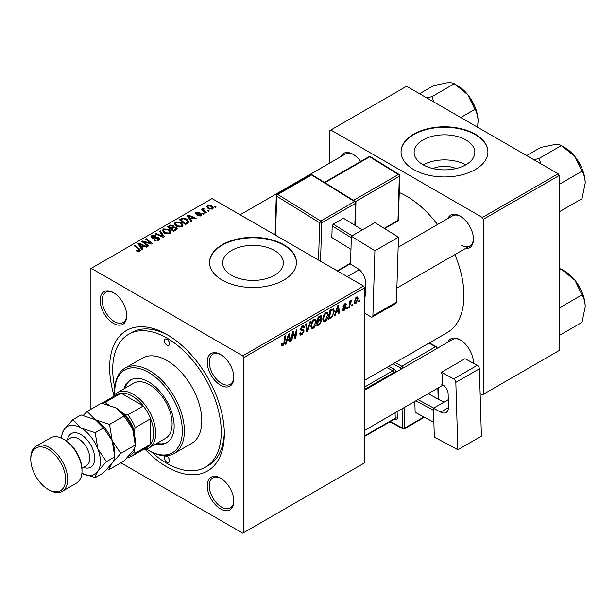 <?xml version="1.0" encoding="UTF-8"?>
<svg xmlns="http://www.w3.org/2000/svg" width="616" height="616" viewBox="0 0 616 616"><rect width="100%" height="100%" fill="white"/><g stroke="black" fill="none" stroke-linecap="round" stroke-linejoin="round"><path stroke-width="0.92" d="M432.909 168.545A19.235 11.103 180 0 1 456.056 168.545M465.942 139.955A30.353 17.525 0 0 0 432.863 136.159A30.353 17.525 0 0 0 414.129 152.345A30.353 17.525 0 0 0 423.015 164.742A30.353 17.525 0 0 0 456.094 168.538A30.353 17.525 0 0 0 474.836 152.345A30.353 17.525 0 0 0 465.942 139.955M465.696 164.88A30.353 17.525 0 0 0 423.269 164.88M475.198 134.142A43.443 25.079 0 0 0 427.858 128.706A43.443 25.079 0 0 0 401.039 151.875A43.443 25.079 0 0 0 413.76 169.608A43.443 25.079 0 0 0 461.107 175.044A43.443 25.079 0 0 0 487.926 151.875A43.443 25.079 0 0 0 475.198 134.142M487.918 152.114A43.443 25.079 0 0 0 475.198 134.611A43.443 25.079 0 0 0 428.043 129.129A43.443 25.079 0 0 0 401.039 152.114M231.539 275.29A30.353 17.525 180 0 1 222.645 262.901A30.353 17.525 180 0 1 241.387 246.708A30.353 17.525 180 0 1 274.459 250.504A30.353 17.525 180 0 1 283.352 262.901A30.353 17.525 180 0 1 264.618 279.087A30.353 17.525 180 0 1 231.539 275.29M283.722 244.691A43.443 25.079 0 0 0 236.375 239.254A43.443 25.079 0 0 0 209.555 262.424A43.443 25.079 0 0 0 222.284 280.165A43.443 25.079 0 0 0 269.623 285.601A43.443 25.079 0 0 0 296.442 262.424A43.443 25.079 0 0 0 283.722 244.691M296.442 262.662A43.443 25.079 0 0 0 283.722 245.16A43.443 25.079 0 0 0 236.567 239.678A43.443 25.079 0 0 0 209.555 262.662M220.543 508.893A18.826 10.872 60 0 1 207.23 485.832A18.826 10.872 60 0 1 220.543 478.147L220.543 478.147A18.826 10.872 60 0 1 233.849 501.208A18.826 10.872 60 0 1 220.543 508.893M221.059 478.463A17.379 10.033 -120 0 0 212.874 477.877A17.379 10.033 -120 0 0 210.21 491.807A17.379 10.033 -120 0 0 221.567 507.114A17.379 10.033 -120 0 0 230.253 507.977A17.379 10.033 -120 0 0 233.841 500.592M113.436 323.377A18.826 10.872 60 0 1 100.123 300.323A18.826 10.872 60 0 1 113.436 292.639L113.436 292.639A18.826 10.872 60 0 1 126.742 315.692A18.826 10.872 60 0 1 113.436 323.377M113.952 292.947A17.379 10.033 -120 0 0 105.767 292.369A17.379 10.033 -120 0 0 103.103 306.291A17.379 10.033 -120 0 0 114.461 321.606A17.379 10.033 -120 0 0 123.146 322.461A17.379 10.033 -120 0 0 126.734 315.084M220.543 385.216A18.826 10.872 60 0 1 207.23 362.154A18.826 10.872 60 0 1 220.543 354.47L220.543 354.47A18.826 10.872 60 0 1 233.849 377.531A18.826 10.872 60 0 1 220.543 385.216M221.059 354.785A17.379 10.033 -120 0 0 212.874 354.2A17.379 10.033 -120 0 0 210.21 368.129A17.379 10.033 -120 0 0 221.567 383.437A17.379 10.033 -120 0 0 230.253 384.299A17.379 10.033 -120 0 0 233.841 376.923M447.84 218.549A18.826 10.872 60 0 1 460.144 216.139L460.144 216.139A18.826 10.872 60 0 1 473.458 239.193A18.826 10.872 60 0 1 465.219 248.648M460.668 216.447A17.379 10.033 -120 0 0 452.483 215.87L398.159 247.232M340.733 156.71A18.826 10.872 60 0 1 353.037 154.3L353.037 154.3A18.826 10.872 60 0 1 360.676 161.484M353.561 154.616A17.379 10.033 -120 0 0 345.376 154.031L240.125 214.791M447.84 342.226A18.826 10.872 60 0 1 460.144 339.816L460.144 339.816A18.826 10.872 60 0 1 473.458 362.87A18.826 10.872 60 0 1 473.458 363.248M460.668 340.124A17.379 10.033 -120 0 0 452.483 339.547L364.61 390.275M114.022 395.549A81.096 46.816 60 0 1 166.99 334.55A81.096 46.816 60 0 1 224.332 433.872A81.096 46.816 60 0 1 166.99 466.974A81.096 46.816 60 0 1 145.014 449.241M168.545 335.474A76.746 44.313 -120 0 0 131.685 332.525L128.613 334.296A76.746 44.313 -120 0 0 114.846 388.034M364.61 380.303L447.139 332.655A81.096 46.816 -120 0 0 454.885 254.608M437.514 224.509A81.096 46.816 -120 0 0 406.591 196.211A81.096 46.816 -120 0 0 399.245 192.515M363.586 286.07L364.61 287.849L243.782 357.603L242.758 355.832L363.586 286.07L212.043 198.575L90.19 268.93L90.19 409.663M243.782 357.603L243.782 532.594L242.758 533.187L120.875 462.816M328.397 314.691C328.413 317.317 327.373 319.519 325.279 321.306L323.739 321.483L322.815 319.15L323.8 314.915L325.926 312.443L327.527 312.281L328.397 314.691L327.581 314.222M335.951 312.782L335.065 315.546L334.257 316.008L337.591 305.813L338.5 305.29L339.485 312.997L338.731 313.429L338.492 311.311L335.951 312.782L335.412 312.474M282.952 345.745L281.882 345.907L281.55 343.974L282.297 343.435L282.228 344.19L282.998 344.744L283.976 342.627L284.838 336.267L285.593 335.835L284.707 342.411L282.952 345.745L281.489 344.898M281.681 343.874L282.998 344.744M299.638 333.348L301.909 333.834L303.357 331.608L303.164 330.992L301.224 330.707L300.385 329.383L302.387 326.026L303.873 325.802L304.481 327.219L303.734 327.92L303.372 326.865L302.364 327.011L301.124 328.898L301.409 329.483L303.603 329.752L304.104 331.1L301.855 334.827L300.231 335.119L299.638 333.31L300.385 332.779L300.724 334.034L299.638 333.41M300.485 328.528L301.409 329.483M310.803 321.275L307.669 331.362L306.722 331.909L305.628 324.27L306.375 323.831L307.315 330.384L310.002 321.737L310.803 321.275M316.485 321.575C316.501 324.193 315.461 326.395 313.359 328.182L311.819 328.366L310.903 326.026L311.881 321.798L314.006 319.319L315.615 319.165L316.485 321.575L315.669 321.098M359.575 300.215L359.398 301.501L358.651 301.925L358.812 300.654L359.575 300.215M364.61 287.849L364.61 462.839L243.782 532.594M320.897 315.585L321.883 316.894L320.897 319.481L321.791 320.636L319.727 324.401L316.855 326.056L318.072 317.078L321.429 315.669M320.374 319.18L321.375 319.573M286.894 341.102L286.009 343.867L285.2 344.336L288.534 334.134L289.443 333.61L290.429 341.318L289.674 341.749L289.435 339.632L286.894 341.102L286.355 340.794M292.685 334.965L291.922 340.455L291.168 340.894L292.392 331.909L293.178 331.454L295.226 337.291L296.227 329.691L296.981 329.26L295.765 338.238L294.979 338.685L292.916 332.871L292.685 334.965L292.022 334.58M344.236 310.356L342.92 310.572L342.457 309.24L343.204 308.701L344.267 309.586L345.253 308.1L343.474 307.369L343.112 306.491L344.667 303.873L345.938 303.673L346.369 304.72L345.622 305.259L344.637 304.643L343.851 305.929L345.622 306.722L345.992 307.6L344.236 310.356L342.457 309.332M342.581 309.147L344.267 309.586M345.091 307.661L343.127 306.783M344.436 304.019L345.337 304.543L344.075 304.319M343.166 305.929L344.544 306.552M332.047 317.094L328.775 319.18L329.983 310.202L333.51 308.839L334.265 311.119L332.047 317.094L331.331 316.678M358.189 298.583L355.863 303.642L354.662 303.78L354.092 302.271L356.448 297.074L357.611 296.95L358.189 298.583L357.288 298.067M352.683 304.189L352.514 305.474L351.767 305.906L351.921 304.635L352.683 304.189M350.019 304.504L349.642 307.13L348.887 307.569L349.765 301.039L350.519 300.608L350.327 301.955L352.044 299.838L350.019 304.504L349.349 304.119M347.655 307.091L347.486 308.377L346.739 308.809L346.893 307.538L347.655 307.091M204.127 213.79L203.388 214.214L202.518 213.536L203.28 213.097L204.127 213.79M209.155 210.888L208.408 211.319L207.546 210.634L208.308 210.195L209.155 210.888M174.266 223.893L175.306 222.045L180.973 222.453L183.075 225.102L182.013 226.665L176.453 226.295L174.236 223.577M191.715 220.959L190.906 221.421L187.064 215.361L187.98 214.838L196.127 218.41L195.38 218.842L193.185 217.848L190.637 219.319L191.715 220.959M176.376 229.814L173.504 231.47L167.544 226.634L170.493 225.071L173.104 225.433L173.866 227.011L176.207 227.335L177.185 228.698L176.376 229.814M174.005 226.549L173.866 227.581M164.318 236.775L163.363 237.322L155.101 233.818L155.856 233.379L162.94 236.39L159.482 231.293L160.283 230.823L164.318 236.775M138.9 251.413L138.531 249.241L134.311 245.815L135.073 245.384L140.356 250.212L139.686 251.097L136.051 250.62L136.706 250.135L138.9 250.589L139.247 250.111L139.247 251.305M148.564 245.869L147.809 246.3L141.865 241.457L142.65 241.002L150.789 243.335L145.699 239.247L146.462 238.808L152.414 243.643L151.628 244.098L143.489 241.788L148.564 245.869M242.758 355.832L91.214 268.337M142.658 249.28L141.849 249.742L138.007 243.682L138.923 243.158L147.07 246.731L146.323 247.162L144.129 246.169L141.58 247.64L142.658 249.28M158.597 240.186L153.946 240.063L154.608 239.585L155.856 240.086L157.804 239.67L158.528 238.785L158.058 238.138L151.667 237.892L150.828 236.798L151.775 235.635L155.94 235.62L155.424 236.19L152.583 236.128L152.368 237.43L158.736 237.668L159.621 238.862L158.597 240.186M151.952 238.03L151.952 236.883L152.368 238.184M162.347 230.777L163.394 228.921L169.061 229.337L171.156 231.986L170.101 233.541L164.541 233.171L162.316 230.461M197.428 215.723L197.982 215.184L200.354 215.323L200.539 214.291L195.934 214.106L195.295 213.259L196.011 212.351L199.291 212.281L196.627 212.743L196.558 213.613L199.9 213.498L201.224 213.829L201.825 214.676L200.978 215.715L197.428 215.723M200.855 215.785L200.539 214.291M196.627 212.743L196.558 214.36M187.541 223.362L185.416 224.594L179.464 219.75L182.259 218.249L186.679 218.973L188.866 221.721L187.541 223.362M212.605 209.001L208.755 208.824L206.961 206.683L207.792 205.544L211.704 205.806L213.39 207.846L212.605 209.001M203.55 208.963L204.581 211.119L206.283 212.543L205.528 212.982L201.193 209.463L201.948 209.024L202.841 209.756L202.88 208.385L203.573 208.2L204.089 208.839L203.28 209.425L203.28 211.157M202.564 208.924L202.88 208.385L202.88 210.826M216.047 206.907L215.3 207.338L214.43 206.66L215.192 206.214L216.047 206.907M558.142 173.751L559.166 175.522L483.391 219.273L482.367 217.494L558.142 173.751L406.591 86.255L329.799 130.592L329.799 163.024M483.391 219.273L483.391 394.263L482.367 394.856L480.126 393.562M483.391 394.263L559.166 350.512L559.166 175.522M482.367 217.494L330.823 129.999M461.168 245.106A17.379 10.033 -120 0 0 469.862 245.969A17.379 10.033 -120 0 0 473.45 238.585M473.381 363.217A17.379 10.033 -120 0 0 473.45 362.262M151.936 452.283A76.746 44.313 -120 0 0 166.99 463.432A76.746 44.313 -120 0 0 205.359 467.228L208.431 465.457A76.746 44.313 -120 0 0 224.309 432.062M142.65 242.096L142.65 241.002M150.789 243.874L150.789 243.335M146.462 239.863L146.462 238.808M143.489 242.781L143.489 241.788M138.923 245.122L138.923 243.158M141.58 249.318L141.58 247.64M140.017 245.122L141.149 246.924L143.181 245.745L139.147 243.936L140.017 245.122L140.017 246.854M141.149 248.648L141.149 246.924M139.147 245.476L139.147 243.936M143.181 246.716L143.181 245.745M136.706 251.074L136.706 250.135M137.268 251.32L137.268 250.535M135.073 246.431L135.073 245.384M139.439 251.228L139.439 248.926M154.608 240.394L154.608 239.585M154.832 240.486L154.832 239.724M155.856 240.764L155.856 240.086M157.804 240.548L157.804 239.67M151.775 237.945L151.775 235.635M153.284 238.33L153.284 237.637M158.736 240.101L158.736 237.668M155.856 234.134L155.856 233.379M162.94 237.137L162.94 236.39M160.283 232.494L160.283 230.823M163.394 232.378L163.394 228.921M169.061 230.292L169.061 229.337M163.471 232.44L163.471 230.538L165.319 232.763L169.315 233.025L170.039 231.924L168.237 229.722L164.21 229.422L163.486 230.754L163.486 232.455M165.319 233.556L165.319 232.763M169.315 233.88L169.315 233.025M170.493 225.903L170.493 225.071M173.104 227.935L173.104 225.433M176.207 229.907L176.207 227.335M169 226.765L170.855 228.267L172.981 226.696L172.981 228.012L172.388 225.88L170.278 226.026L169 226.765L169 227.812M170.855 229.321L170.855 228.267M171.548 229.884L171.548 228.836L173.558 230.469L176.053 228.559L176.053 229.999M173.558 231.439L173.558 230.469M175.652 230.23L175.445 227.751L173.127 227.92L171.548 228.836M197.982 215.985L197.982 215.184M200.354 216L200.354 215.323M196.011 214.152L196.011 212.351M197.058 214.437L197.058 213.814M199.9 214.122L199.9 213.498M201.224 215.561L201.224 213.829M187.98 216.801L187.98 214.838M190.637 220.998L190.637 219.319M189.074 216.801L190.213 218.603L192.238 217.425L188.203 215.608L189.074 216.801L189.074 218.526M190.213 220.32L190.213 218.603M188.203 217.155L188.203 215.608M192.238 218.395L192.238 217.425M182.259 219.111L182.259 218.249M186.679 219.912L186.679 218.973M180.911 219.881L185.478 223.593L187.734 221.567L185.886 219.381L183.06 218.788L180.911 219.881L180.911 220.928M185.478 224.555L185.478 223.593M186.432 224.001L186.432 223.038M175.306 225.495L175.306 222.045M180.973 223.415L180.973 222.453M175.383 225.564L175.383 223.654L177.231 225.887L181.227 226.149L181.951 225.048L180.149 222.838L176.122 222.538L175.398 223.877L175.398 225.579M177.231 226.68L177.231 225.887M181.227 226.996L181.227 226.149M207.792 208.146L207.792 205.544M211.704 206.784L211.704 205.806M208.408 205.944L207.939 206.645L209.417 208.347L211.958 208.624L212.381 207.954L210.957 206.229L208.408 205.944M209.417 209.14L209.417 208.347M211.958 209.278L211.958 208.624M208.308 211.234L208.308 210.195M201.948 210.071L201.948 209.024M202.841 210.795L202.841 209.756M203.573 208.947L203.573 208.2M203.28 214.137L203.28 213.097M215.192 207.253L215.192 206.214M358.751 301.124L359.398 301.501M318.888 323.916L319.727 324.401M320.143 315.885L321.883 316.894M319.904 319.55L321.791 320.636M318.033 317.325L318.68 317.694L318.303 320.489L319.519 319.796L320.728 318.749L321.136 317.356L319.82 316.07M317.656 320.12L318.303 320.489M319.119 316.478L319.958 316.955L318.68 317.694M321.136 317.356L319.958 316.955M317.517 321.167L318.164 321.544L317.756 324.57L319.881 323.3L321.044 321.044L319.681 319.696M317.109 324.201L317.756 324.57M318.903 320.151L319.743 320.628L318.164 321.544M321.044 321.044L319.743 320.628M310.957 326.796L313.359 328.182M312.466 322.091L311.642 325.633L312.281 327.281L313.413 327.188L315.738 321.914L315.107 320.205L313.983 320.297L312.466 322.091L311.896 321.768M310.934 325.225L311.642 325.633M313.259 319.881L313.983 320.297M306.552 330.715L307.669 331.362M306.429 329.876L307.315 330.384M299.645 333.549L301.855 334.827M302.402 326.018L304.481 327.219M302.248 326.11L304.473 327.404M301.632 326.588L302.364 327.011M300.408 328.959L304.104 331.1M284.061 342.034L284.707 342.411M285.462 343.551L286.009 343.867M289.574 340.825L290.429 341.318M288.596 339.147L289.435 339.632M288.288 336.875L287.302 339.901L289.335 338.723L288.889 334.835L288.288 336.875L287.741 336.552M286.756 339.585L287.302 339.901M288.396 334.557L288.889 334.835M291.276 340.086L291.922 340.455M294.225 336.721L295.226 337.291M294.54 337.522L295.765 338.238M292.307 332.517L292.916 332.871M343.112 306.522L344.975 307.6M344.783 303.811L346.369 304.72M343.266 305.59L343.851 305.929M344.021 306.46L345.992 307.6M334.519 315.223L335.065 315.546M338.631 312.505L339.485 312.997M337.653 310.826L338.492 311.311M337.345 308.547L336.359 311.573L338.392 310.402L337.945 306.514L337.345 308.547L336.798 308.231M335.812 311.265L336.359 311.573M337.452 306.229L337.945 306.514M330.06 317.471L330.892 317.956M333.449 310.649L334.265 311.119M330.6 310.818L329.668 317.694L330.623 317.14C332.601 315.792 333.564 313.906 333.518 311.496L332.617 309.786L330.6 310.818L329.953 310.441M329.021 317.325L329.668 317.694M331.662 309.232L333.002 309.863L331.793 309.163M322.869 319.912L325.279 321.306M324.386 315.215L323.562 318.757L324.193 320.397L325.333 320.305L327.658 315.038L327.027 313.328L325.903 313.421L324.386 315.215L323.816 314.884M322.846 318.349L323.562 318.757M325.171 312.997L325.903 313.421M354.108 302.625L355.863 303.642M356.148 297.274L357.049 297.798L356.418 297.844L354.839 301.748L355.871 302.887L357.442 299.014L355.848 297.513M354.146 301.347L354.839 301.748M354.092 302.294L355.871 302.887M351.867 305.105L352.514 305.474M348.995 306.76L349.642 307.13M349.688 301.586L350.327 301.955M350.989 300.508L351.751 300.947M350.881 300.685L351.374 300.97M346.839 308L347.486 308.377M166.99 339.277A3.619 2.087 -120 0 0 165.18 339.1A3.619 2.087 -120 0 0 164.618 342.003A3.619 2.087 -120 0 0 166.99 345.191A3.619 2.087 -120 0 0 168.799 345.368A3.619 2.087 -120 0 0 169.354 342.473A3.619 2.087 -120 0 0 166.99 339.277M166.99 456.333A3.619 2.087 -120 0 0 165.18 456.156A3.619 2.087 -120 0 0 164.618 459.059A3.619 2.087 -120 0 0 166.99 462.246A3.619 2.087 -120 0 0 168.799 462.423A3.619 2.087 -120 0 0 169.354 459.528A3.619 2.087 -120 0 0 166.99 456.333M155.886 443.959A36.205 20.898 -120 0 0 166.659 442.758A36.205 20.898 -120 0 0 172.203 413.744A36.205 20.898 -120 0 0 148.556 381.843A36.205 20.898 -120 0 0 130.453 380.049A36.205 20.898 -120 0 0 124.032 388.781M130.977 379.772A36.205 20.898 -120 0 0 125.056 388.188M146.261 449.002A47.786 27.589 -120 0 0 148.556 450.419A47.786 27.589 -120 0 0 182.344 430.915A47.786 27.589 -120 0 0 148.556 372.387A47.786 27.589 -120 0 0 114.769 391.892A47.786 27.589 -120 0 0 114.846 394.594M149.58 451.012L148.556 450.419L149.58 451.012A49.234 28.428 60 0 0 174.197 453.453L191.607 443.405A49.234 28.428 -120 0 0 199.153 403.95A49.234 28.428 -120 0 0 166.99 360.56A49.234 28.428 -120 0 0 142.373 358.127L124.963 368.175A49.234 28.428 60 0 1 149.58 370.609A49.234 28.428 60 0 1 181.743 413.998A49.234 28.428 60 0 1 174.197 453.453M205.359 467.228A76.746 44.313 -120 0 0 217.125 405.728A76.746 44.313 -120 0 0 166.99 338.099A76.746 44.313 -120 0 0 128.613 334.296M113.244 396.673A31.855 18.395 60 0 1 117.271 392.685L133.649 383.221A31.855 18.395 60 0 1 149.58 384.8A31.855 18.395 60 0 1 170.393 412.874A31.855 18.395 60 0 1 165.511 438.4L149.126 447.863A31.855 18.395 60 0 1 143.651 449.349M114.769 391.892L114.769 390.713A49.234 28.428 60 0 1 124.963 368.175M156.911 443.366A36.205 20.898 -120 0 0 167.159 442.45M585.2 183.106A29.145 16.825 60 0 0 574.897 156.549A29.145 16.825 -120 0 0 564.595 147.409L561.399 145.569L574.897 156.549L582.012 171.209C584.007 174.367 585.069 178.332 585.2 183.106L582.012 198.683L559.721 211.558L559.166 210.549M559.166 185.724L559.721 184.076L559.166 183.753M559.721 184.076L582.012 171.209M540.856 163.771L539.108 158.443L561.399 145.569C560.16 144.706 557.788 144.398 554.284 144.652L540.794 147.409L526.657 155.571M539.108 158.443L533.895 159.752M585.2 306.783A29.145 16.825 60 0 0 574.897 280.226A29.145 16.825 -120 0 0 564.595 271.086L561.399 269.246L574.897 280.226L582.012 294.887C584.007 298.044 585.069 302.009 585.2 306.783L582.012 322.361L559.721 335.235L559.166 334.226M559.166 309.401L559.721 307.754L559.166 307.43M559.721 307.754L582.012 294.887M559.166 270.54L561.399 269.246L559.166 268.445M433.749 101.933L432.001 96.604L426.788 97.913M460.768 117.533L474.905 109.371C476.907 112.528 477.97 116.493 478.093 121.267L477.531 127.204M432.001 96.604L454.3 83.73L467.79 94.71L474.905 109.371M419.55 93.732L433.687 85.57L447.178 82.814C450.681 82.559 453.053 82.867 454.3 83.73M478.093 121.267A29.145 16.825 -120 0 0 467.79 94.71A29.145 16.825 -120 0 0 456.279 84.916M117.271 392.685A31.855 18.395 60 0 1 141.819 401.216A31.855 18.395 60 0 1 155.725 433.279A31.855 18.395 60 0 1 149.126 447.863M128.667 456.14A28.96 16.724 -120 0 0 134.219 451.274L135.243 453.16A30.407 17.556 60 0 1 132.017 456.063L147.378 447.201A30.407 17.556 -120 0 0 150.604 444.29A30.407 17.556 -120 0 0 153.677 433.279A30.407 17.556 -120 0 0 150.604 418.718A30.407 17.556 -120 0 0 143.251 405.975L121.098 393.185A30.407 17.556 -120 0 0 116.971 394.525L101.963 403.187M135.243 453.16L150.604 444.29L150.604 418.718L135.243 427.581L134.219 430.653A28.96 16.724 -120 0 0 124.717 414.191L127.889 414.845L143.251 405.975A30.407 17.556 -120 0 0 121.098 393.185L105.736 402.055L106.861 403.888A28.96 16.724 -120 0 0 105.398 403.942M132.017 456.063A30.407 17.556 60 0 1 127.889 457.411L127.566 457.349M134.219 451.274L134.219 448.694M134.219 433.772L134.219 430.653M124.717 414.191L122.014 412.635M108.37 404.758L106.861 403.888M101.971 403.195A30.407 17.556 60 0 1 105.736 402.055M127.889 414.845A30.407 17.556 60 0 1 135.243 427.581M64.588 439.778L63.563 439.193L64.588 439.778A24.617 14.214 60 0 1 81.997 469.931L81.997 471.117A26.065 15.046 -120 0 0 63.563 439.193L63.563 439.193A26.065 15.046 -120 0 0 50.535 437.899L36.198 446.177A26.065 15.046 60 0 1 49.234 447.462A26.065 15.046 60 0 1 66.258 470.432A26.065 15.046 60 0 1 62.262 491.322A26.065 15.046 60 0 1 49.234 490.028L48.21 489.443A24.617 14.214 -120 0 0 65.612 479.387A24.617 14.214 -120 0 0 48.21 449.241A24.617 14.214 -120 0 0 30.8 459.29A24.617 14.214 -120 0 0 48.21 489.443L49.234 490.028M62.262 491.322L76.6 483.044A26.065 15.046 -120 0 0 81.997 471.117M115.793 407.854A27.512 15.885 60 0 1 132.64 428.813A27.512 15.885 -120 0 1 135.243 441.557L135.243 445.029C135.374 446.431 134.511 448.517 132.64 451.282L124.009 461.007L109.556 469.361C109.417 467.96 110.287 465.873 112.158 463.109L120.782 453.376L135.243 445.029L132.64 428.813L124.009 416.077L109.556 424.424L95.311 419.681L87.087 411.457L101.548 403.11L115.793 407.854L124.009 416.077M120.782 453.376L112.158 440.64L109.556 424.424M87.087 411.457L83.283 415.392M107.33 468.899L109.556 469.361M72.75 419.735L64.126 429.46A27.512 15.885 -120 0 1 80.973 427.958L95.218 432.702L97.821 448.918L106.453 461.653L97.821 471.379C95.95 474.151 95.087 476.23 95.218 477.631L81.889 473.388A27.512 15.885 -120 0 0 97.821 471.379A27.512 15.885 -120 0 0 97.821 448.918A27.512 15.885 -120 0 0 80.973 427.958L72.75 419.735L81.066 414.93L95.311 419.681L103.534 427.904L112.158 440.64L114.769 456.856L114.769 453.376A27.512 15.885 -120 0 0 112.158 440.64A27.512 15.885 -120 0 0 95.311 419.681A27.512 15.885 -120 0 0 94.872 419.434M106.453 461.653L114.769 456.856C114.899 458.258 114.029 460.337 112.158 463.109L103.534 472.834L95.218 477.631M64.126 429.46A27.512 15.885 -120 0 0 61.538 438.145L61.515 435.712L64.126 429.46M95.218 432.702L103.534 427.904M30.8 459.29L30.8 458.104A26.065 15.046 60 0 1 36.198 446.177M448.302 399.676L433.456 408.246L434.326 437.114L457.857 449.734L481.412 436.143L479.387 368.799L455.832 382.397L457.857 449.734M433.456 408.246L440.617 412.089L448.517 407.53M455.832 382.397A2.895 1.671 -120 0 0 453.715 378.894L441.433 372.303A17.379 10.033 60 0 1 441.795 384.33L442.819 384.877A7.238 4.181 60 0 1 448.117 393.639L448.517 406.868A11.589 6.691 60 0 1 446.123 412.504A11.589 6.691 60 0 1 440.617 412.089M453.715 378.894L477.269 365.296L464.988 358.705L441.433 372.303M477.269 365.296A2.895 1.671 60 0 1 479.387 368.799M433.88 422.36L415.145 412.266L414.814 401.424M415.145 412.266L433.88 422.314M433.518 410.295L415.862 400.816M443.974 402.171L428.189 393.701M417.948 399.615L433.741 408.085M351.382 236.228L374.936 222.63L398.467 237.175L374.921 250.774L351.382 236.228L350.512 264.079L357.68 268.514A11.589 6.691 60 0 1 365.573 282.86L365.173 295.626A7.238 4.181 60 0 1 364.61 297.798M364.61 313.02L370.77 316.832A2.895 1.671 -120 0 0 372.295 317.017A2.895 1.671 -120 0 0 372.896 315.777L396.442 302.179L398.467 237.175M396.442 302.179A2.895 1.671 60 0 1 395.842 303.418L372.295 317.017M372.896 315.777L374.921 250.774M365.226 293.955L364.61 294.309M350.974 249.349L331.839 237.522L332.201 225.918L333.264 224.162L343.497 218.256L362.377 229.876M351.336 237.745L332.201 225.918M333.264 224.162L352.098 235.812M362.339 229.899L343.497 218.256M146.331 242.665L146.331 242.003M149.003 243.389L149.003 242.743M144.96 243.975L144.96 242.897M155.317 238.123L155.317 237.329M160.815 236.236L160.815 235.451M169.385 226.542L169.385 225.571M172.064 228.536L172.064 227.566M174.959 230.63L174.959 229.66M198.136 214.345L198.136 213.721M181.25 219.689L181.25 218.719M204.581 212.204L204.581 211.119M306.137 327.827L307.068 328.366M300.416 329.799L302.117 330.784M293.047 333.372L294.155 334.011M293.647 335.204L294.841 335.897M330.846 309.709L331.678 310.195M67.467 439.824A19.404 11.204 60 0 1 80.973 434.58A19.404 11.204 60 0 1 94.641 456.91A19.404 11.204 60 0 1 83.399 467.413M81.943 468.26L86.479 465.634A15.931 9.194 -120 0 0 88.92 452.868A15.931 9.194 -120 0 0 78.517 438.831A15.931 9.194 -120 0 0 70.555 438.045L66.012 440.671M400.862 369.346L400.823 368.006L393.093 363.864M390.382 421.56L402.633 428.135L402.048 408.793M395.903 372.21A2.895 1.671 -120 0 0 393.801 368.976A1.448 0.862 -61.8 0 1 392.815 370.77L386.756 367.521M397.104 411.65L397.297 418.172A1.448 0.809 -1.7 0 0 395.249 418.218L395.087 412.812M394.633 419.111L395.326 419.481A2.895 1.671 -120 0 0 397.297 418.172M388.842 366.312L393.801 368.976M395.179 362.655L401.809 366.212L435.604 346.708L428.967 343.15M404.065 407.63L404.681 428.089L423.893 417.001M438.184 399.068L437.853 388.119M436.667 348.671L402.879 368.183M364.61 435.905L395.249 418.218A1.448 0.839 60 0 1 394.956 418.918L364.61 436.436M393.901 373.365L393.878 372.518L364.61 389.412M364.61 387.056L392.815 370.77A1.448 0.839 60 0 1 393.878 372.518A1.448 0.809 -1.7 0 1 395.641 372.364M395.326 419.481A1.448 0.862 118.2 0 0 395.056 418.842M401.809 366.212A1.448 0.862 118.2 0 0 400.823 368.006A1.448 0.809 -1.7 0 0 402.872 367.968A1.448 0.839 60 0 0 401.809 366.212M404.381 428.798A1.448 0.839 60 0 0 404.681 428.089A1.448 0.809 178.3 0 1 402.633 428.135A1.448 0.862 118.2 0 0 402.972 428.821A1.448 1.448 0 0 0 404.381 428.798L424.37 417.255M435.604 346.708A1.448 0.839 60 0 1 436.659 348.456A1.448 0.809 178.3 0 0 437.083 347.863A1.448 1.448 0 0 0 436.32 346.631A1.448 0.862 118.2 0 0 435.604 346.708M364.61 295.534L365.188 295.203M318.534 260.06L319.689 222.8L276.715 196.227L275.498 235.212M354.847 225.225L355.532 203.326L321.737 222.838A1.448 0.839 -120 0 0 320.751 221.044L354.539 201.532L311.565 174.967L277.77 194.479L320.751 221.044A1.448 0.809 121.7 0 0 319.689 222.8A1.448 0.862 -178.2 0 0 321.737 222.838L320.543 261.223M337.26 270.871L350.543 263.201M353.538 200.393L398.36 174.513L369.708 156.803L324.878 182.683M384.207 228.359L397.975 220.412L399.345 176.307L355.486 201.632M398.398 219.827A1.448 1.448 0 0 1 397.674 221.036A1.448 0.839 -120 0 0 397.975 220.412A1.448 0.862 1.8 0 0 398.398 219.827L399.769 175.722A1.448 1.448 0 0 0 399.083 174.444A1.448 0.809 121.7 0 0 398.36 174.513A1.448 0.839 -120 0 1 399.345 176.307A1.448 0.862 1.8 0 0 399.769 175.722M368.945 156.71A1.448 0.839 -120 0 1 369.708 156.803A1.448 0.809 -58.3 0 1 370.432 156.726A1.448 1.448 0 0 0 368.945 156.71L324.44 182.405M312.289 174.898A1.448 0.809 121.7 0 0 311.565 174.967A1.448 0.839 -120 0 0 310.803 174.875A1.448 1.448 0 0 1 312.289 174.898L355.27 201.463A1.448 0.809 121.7 0 0 354.539 201.532A1.448 0.839 -120 0 1 355.532 203.326A1.448 0.862 1.8 0 0 355.956 202.741A1.448 1.448 0 0 0 355.27 201.463M275.059 234.965L276.291 195.588A1.448 0.862 1.8 0 0 276.715 196.227A1.448 0.809 121.7 0 1 277.77 194.479A1.448 0.839 -120 0 0 277.015 194.379L310.803 174.875M158.528 238.785L158.528 240.225M170.039 231.924L170.039 233.58M196.281 213.205L196.281 214.276M187.734 221.567L187.734 223.246M181.951 225.048L181.951 226.696M207.939 206.645L207.939 208.277M212.381 207.954L212.381 209.117M315.107 320.205L313.798 319.45M312.281 327.281L310.918 326.488M303.372 326.865L302.163 326.164M282.459 344.814L281.512 344.267M345.045 307.623L343.112 306.514M344.005 306.452L343.158 305.967M327.027 313.328L325.718 312.574M324.193 320.397L322.83 319.612M581.535 167.436L576.33 158.42M396.881 288.096L469.862 245.969M347.231 276.63L359.274 269.677M443.143 385.062L364.61 430.407M581.535 291.114L576.33 282.097M469.223 96.581L474.428 105.598M389.928 421.821L402.972 428.821M429.383 342.912L436.32 346.631M438.63 399.307L438.292 387.872M437.106 348.425L437.083 347.863M399.083 174.444L370.432 156.726M397.674 221.036L384.584 228.59M355.247 225.471L355.956 202.741M277.015 194.379A1.448 1.448 0 0 0 276.291 195.588M337.645 271.094L350.527 263.656"/></g></svg>
